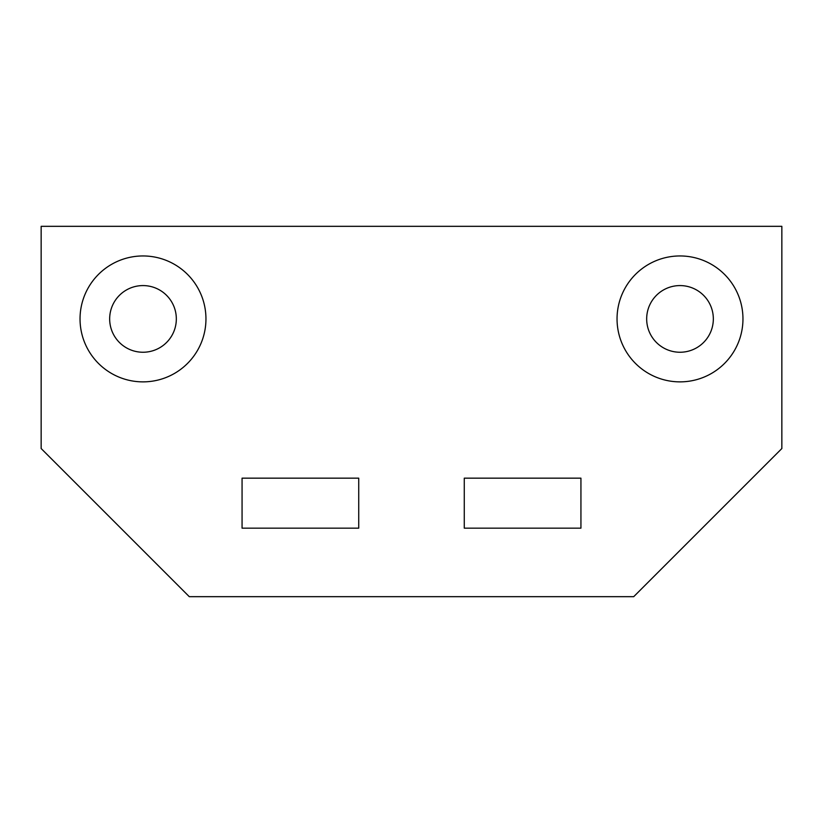 <?xml version="1.0" encoding="UTF-8"?>
<svg xmlns="http://www.w3.org/2000/svg" width="823" height="823" viewBox="0 0 823 823"><rect width="100%" height="100%" fill="white"/><g stroke="black" fill="none" stroke-linecap="round" stroke-linejoin="round"><path stroke-width="1.23" d="M633.71 596.675L189.29 596.675L41.15 448.535L41.15 226.325L781.85 226.325L781.85 448.535L633.71 596.675M617.044 318.913A62.96 62.96 0 0 0 711.484 373.436A62.96 62.96 0 0 0 711.484 264.389A62.96 62.96 0 0 0 617.044 318.913M464.275 478.163L464.275 528.16L580.935 528.16L580.935 478.163L464.275 478.163M80.037 318.913A62.96 62.96 0 0 0 174.476 373.436A62.96 62.96 0 0 0 174.476 264.389A62.96 62.96 0 0 0 80.037 318.913M358.725 528.16L242.065 528.16L242.065 478.163L358.725 478.163L358.725 528.16M646.672 318.913A33.331 33.331 0 0 0 696.67 347.779A33.331 33.331 0 0 0 696.67 290.046A33.331 33.331 0 0 0 646.672 318.913M109.665 318.913A33.331 33.331 0 0 0 159.662 347.779A33.331 33.331 0 0 0 159.662 290.046A33.331 33.331 0 0 0 109.665 318.913"/></g></svg>
